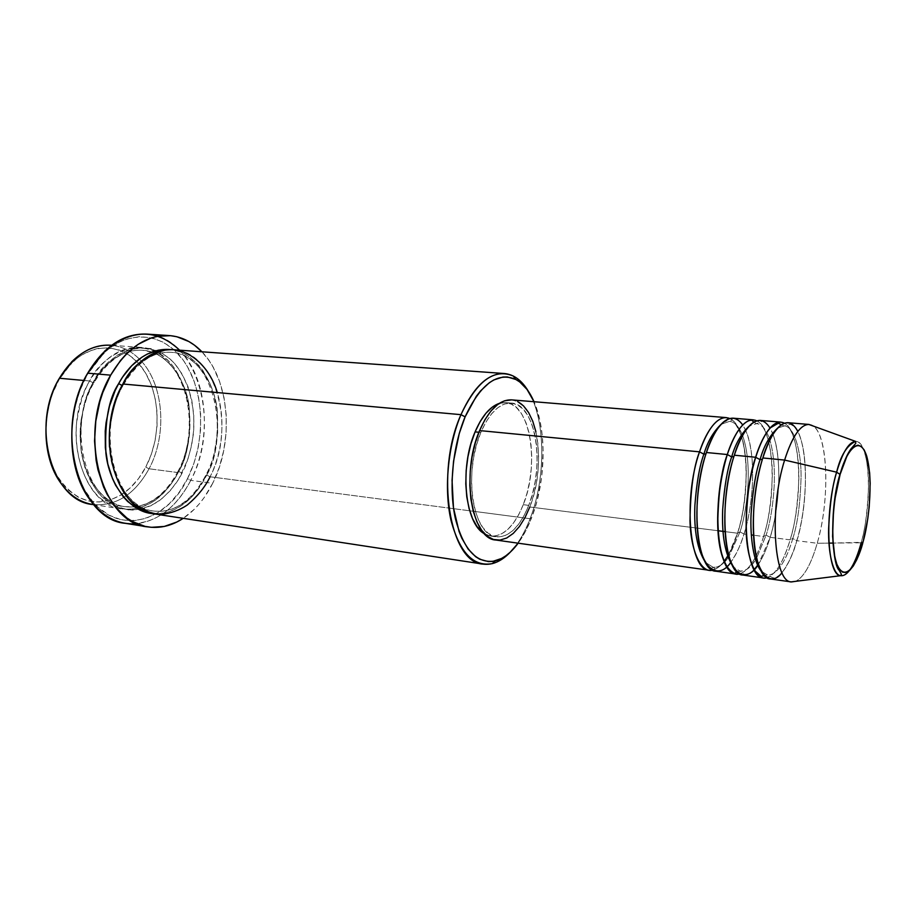 <?xml version="1.0" encoding="UTF-8"?>
<svg xmlns="http://www.w3.org/2000/svg" width="916" height="916" viewBox="0 0 916 916"><rect width="100%" height="100%" fill="white"/><g stroke="black" fill="none" stroke-linecap="round" stroke-linejoin="round"><path stroke-width="0.69" stroke-dasharray="4.58 3.44" d="M863.181 541.379L861.143 542.776C865.025 530.284 867.475 511.563 868.528 486.614C868.963 462.179 863.33 440.779 855.59 441.397C870.005 440.275 872.788 501.567 861.143 542.776L832.93 543.085L862.941 542.283M729.651 418.498C739.979 422.688 746.643 448.611 746.265 474.293C745.189 500.434 742.281 520.07 737.54 533.215C729.48 558.016 720.045 570.37 709.236 570.279M746.368 534.326L744.01 534.028C741.227 543.909 736.876 553.264 730.934 562.092C735.96 555.268 740.311 545.913 744.01 534.028L739.979 531.898L737.529 533.181L739.979 531.898C745.945 515.376 753.753 466.691 742.567 435.478C753.753 466.691 745.945 515.376 739.979 531.898L744.01 534.028C750.479 516.498 758.769 461.893 745.704 430.405C755.689 451.989 754.715 500.216 744.01 534.028L746.322 534.314M741.994 434.07C738.479 426.009 734.288 421.784 729.445 421.383L720.961 424.429L729.445 421.383C733.052 421.658 736.372 424.165 739.384 428.906L741.994 434.07M733.052 418.165C737.884 418.692 741.983 422.516 745.361 429.65L742.716 424.955M710.61 568.802L713.083 567.279L705.492 562.435L713.083 567.279C717.113 567.611 720.892 565.905 724.442 562.149L728.14 557.695C723.709 564.256 718.694 567.451 713.083 567.279C715.808 569.145 716.083 570.13 713.93 570.244C710.003 571.309 699.057 556.023 697.511 531.589C695.484 504.647 698.45 478.289 706.419 452.538L705.961 453.878L706.431 452.538C711.102 438.741 716.427 428.917 722.392 423.055L730.922 418.692C732.995 419.253 732.502 420.158 729.445 421.383L727.361 419.356M756.731 420.81C766.612 425.242 772.806 451.416 772.28 477.225C771.089 503.502 768.192 523.265 763.578 536.49L766.108 535.184C771.764 518.639 779.402 472.209 769.841 440.012C779.402 472.209 771.764 518.639 766.108 535.184L770.15 537.303L766.108 535.184L756.605 558.062L766.108 535.184L763.578 536.49C756.799 558.291 748.796 570.76 739.555 573.885C751.12 570.45 759.353 550.539 763.578 536.49L753.49 535.219L763.578 536.49C778.463 489.923 773.218 420.146 753.364 419.849M766.772 432.489L769.188 438.088C765.753 428.894 761.528 424.085 756.513 423.661L749.002 426.226L756.513 423.661C760.28 423.948 763.681 426.856 766.715 432.386M784.359 423.192C793.783 427.887 799.485 454.325 798.821 480.247C797.515 506.651 794.619 526.517 790.13 539.845L770.161 537.326L758.402 564.313C762.879 557.489 766.807 548.501 770.161 537.326C776.333 519.716 784.531 466.897 772.978 434.321C781.829 456.763 780.386 503.972 770.161 537.326L790.13 539.845L792.764 538.528C797.412 524.868 800.195 504.361 801.099 477.007C801.26 450.191 793.943 426.066 784.142 425.986L777.581 428.104L784.142 425.986C793.943 426.066 801.26 450.191 801.099 477.007C800.195 504.361 797.412 524.868 792.764 538.528L796.851 540.692C803.447 522.486 811.828 460.565 797.836 431.379M760.2 420.41C765.123 420.959 769.234 425.207 772.509 433.154L770.001 428.047M734.323 455.206L733.899 456.546L734.323 455.206M762.833 457.966L762.433 459.26L762.833 457.966M92.825 504.521C116.011 506.445 134.744 494.525 149.045 468.774L145.747 467.137C161.491 437.218 160.724 395.254 143.537 369.824C126.545 344.233 94.474 340.031 71.082 363.663L59.036 379.693L67.166 367.969L76.669 358.637L81.799 354.984L92.539 349.855L98.046 348.412L109.027 347.794L119.618 350.141L129.454 355.282L138.156 362.965L145.472 372.858L151.151 384.571L155.044 397.647L157.025 411.639L157.048 426.066L155.125 440.447L151.323 454.29L145.747 467.137L138.579 478.53L130.038 488.056L120.408 495.338L110 500.067L99.191 502.002L88.383 501.006L77.997 497.033L68.448 490.175L64.131 485.709L56.62 474.935L50.918 462.03L47.3 447.523L45.926 432.02L46.899 416.196L50.174 400.739L52.624 393.353L59.036 379.693C41.964 408.49 41.77 452.286 58.292 477.763C76.326 502.712 97.417 508.334 121.565 494.617C131.354 488.262 139.415 479.102 145.747 467.137L149.045 468.774C134.996 494.136 116.55 506.09 93.707 504.647L122.378 509.033C81.982 506.09 60.525 428.997 89.596 380.976C99.821 357.973 139.243 329.909 170.719 363.343C186.532 382.499 191.753 411.456 189.406 433.863C186.967 450.145 183.211 463.049 178.128 472.587L177.704 471.877L178.734 471.442C187.54 457.393 190.997 435.73 189.131 406.418C185.593 377.598 165.017 351.068 142.507 350.244C118.611 348.939 101.332 367.992 93.237 382.819L89.596 380.976L83.928 380.472L89.596 380.976C103.611 357.778 120.591 346.58 140.503 347.37C184.024 349.111 204.657 424.566 178.128 472.587C163.918 498.751 145.335 510.899 122.378 509.033M530.089 518.708L531.738 517.483C527.902 527.467 523.38 536.032 518.158 543.177L525.498 531.337L531.738 517.483L536.765 502.014L541.677 476.938L543.177 451.29L542.203 434.791L539.673 419.425L534.017 401.723C547.035 430.967 545.856 481.369 531.738 517.483L530.089 518.708C524.731 532.585 518.193 543.68 510.452 551.982C518.193 543.68 524.731 532.585 530.089 518.708L469.69 510.785L530.089 518.708C546.142 477.946 545.741 419.803 528.452 391.441C545.741 419.803 546.142 477.946 530.089 518.708M125.343 523.322C152.399 525.589 174.212 511.265 190.768 480.362L187.459 478.702C205.264 443.699 204.978 395.197 186.269 364.751C167.765 334.168 131.79 327.012 104 352.969L87.26 374.667L96.856 360.606L108.019 349.477L120.236 341.668L126.58 339.092L139.381 336.653L151.941 337.821L163.769 342.424L174.452 350.198L183.647 360.767L187.585 366.961L194.032 380.873L198.406 396.388L200.593 412.956L200.558 430.028L198.291 447.054L193.883 463.45L187.459 478.702L179.204 492.281L169.368 503.685L158.262 512.491L146.251 518.284L133.736 520.792L121.187 519.796L109.096 515.25L97.978 507.189L92.928 501.922L84.146 489.11L77.471 473.698L73.246 456.294L71.677 437.653L71.929 428.115L74.482 409.177L79.681 391.086L87.26 374.667C66.296 410.448 66.902 465.694 88.028 495.476C114.912 536.627 165.888 524.192 187.459 478.702L190.768 480.362C177.269 506.124 159.269 520.563 136.793 523.7M178.734 471.442L182.066 473.103C187.15 463.553 190.906 450.615 193.345 434.31C195.692 411.856 190.494 382.842 174.704 363.652C143.297 330.161 103.909 358.293 93.695 381.354L94.245 382.304L93.237 382.819C101.332 367.992 118.611 348.939 142.507 350.244C165.017 351.068 185.593 377.598 189.131 406.418C190.997 435.73 187.54 457.393 178.734 471.442C171.097 486.774 152.686 509.903 124.965 506.674C103.176 504.189 83.688 477.064 80.871 447.981C79.749 418.394 83.883 396.674 93.237 382.819L94.245 382.304L93.695 381.354L87.077 395.781L84.535 403.567L81.123 419.894L80.07 436.6L81.421 452.951L85.108 468.236L90.913 481.805L98.584 493.117L107.745 501.739L117.992 507.407L128.881 509.949L139.988 509.365L150.888 505.758L161.17 499.335L170.513 490.404L178.586 479.32L187.791 459.592L191.707 445.039L193.723 429.925L193.745 414.776L191.776 400.086L187.872 386.346L182.124 374.049L174.704 363.652L170.445 359.301L160.964 352.511L150.499 348.549L139.427 347.622L128.148 349.866L117.122 355.271L106.829 363.709L97.691 374.873L93.695 381.354C87.799 391.43 83.471 405.456 80.7 423.421C78.078 448.233 85.073 479.789 103.004 497.789C112.462 505.254 122.32 509.353 132.602 510.098C142.472 509.067 151.289 505.998 159.063 500.926C169.597 492.213 177.257 482.938 182.066 473.103L178.734 471.442L177.704 471.877L178.128 472.587L149.045 468.774L178.128 472.587C173.319 482.4 165.636 491.652 155.102 500.342C147.316 505.414 138.488 508.46 128.595 509.491C118.313 508.746 108.431 504.636 98.962 497.182C80.997 479.217 73.978 447.729 76.601 422.963C79.371 405.032 83.7 391.04 89.596 380.976L93.237 382.819C83.883 396.674 79.749 418.394 80.871 447.981C83.688 477.064 103.176 504.189 124.965 506.674C152.686 509.903 171.097 486.774 178.734 471.442M154.896 514.002C177.578 515.788 195.967 503.376 210.073 476.778L206.707 475.083C199.115 490.644 180.853 514.151 153.419 510.979C130.541 508.941 110.561 477.728 109.462 446.962C110.561 477.728 130.541 508.941 153.419 510.979C180.853 514.151 199.115 490.644 206.707 475.083L205.631 475.553L206.031 476.24L209.088 469.565L213.92 455.298L217.676 432.558L217.023 409.715L214.138 395.277L209.375 382.064L202.86 370.545L199.001 365.564L190.242 357.4L185.41 354.32L180.326 351.939L171.235 349.637C194.043 351.767 213.863 379.957 217 409.498C218.512 439.531 214.859 461.779 206.031 476.24L205.631 475.553L206.707 475.083C215.455 460.84 218.935 438.867 217.172 409.189C213.76 379.991 193.482 353.152 171.2 352.339C147.545 351.068 130.381 370.419 122.332 385.487L123.385 384.926L122.858 383.999L123.385 384.926L122.332 385.487C130.381 370.419 147.545 351.068 171.2 352.339C193.482 353.152 213.76 379.991 217.172 409.189C218.935 438.867 215.455 460.84 206.707 475.083L210.073 476.778C218.317 460.851 227.809 428.287 217.298 392.563M122.332 385.487L114.157 405.032L122.332 385.487M715.888 571.218C719.472 571.687 723.125 570.187 726.823 566.752M726.846 566.729L730.43 562.745M495.888 540.028C509.319 540.623 520.62 529.608 529.803 506.995L718.029 530.742L529.803 506.995C547.115 464.927 537.234 400.681 511.597 399.868M725.048 531.635L737.54 533.215L725.048 531.635M523.276 504.682L528.738 505.369C519.979 526.929 509.193 537.417 496.403 536.856C473.125 536.158 462.855 473.091 480.808 432.444L478.908 432.26L480.808 432.444C489.613 412.509 499.815 402.719 511.403 403.074C535.837 403.853 545.295 465.202 528.738 505.369L523.276 504.682L518.674 514.781L513.315 523.265L507.395 529.826L501.121 534.188L494.709 536.123L488.4 535.528L484.656 533.868L490.827 536.066C503.674 536.639 514.494 526.185 523.276 504.682C539.879 464.618 530.33 403.395 505.792 402.605L499.289 403.384L505.323 402.571L511.483 404.185L517.116 408.261L522.028 414.582L526.059 422.883L529.059 432.833L530.959 444.042L531.704 456.134L531.269 468.671L529.677 481.221L526.986 493.369L523.276 504.682M210.073 476.778L469.69 510.785L210.073 476.778C236.408 427.944 216.302 351.435 173.307 349.729M179.616 350.175C207.817 378.194 212.432 438.982 190.768 480.362L212.684 483.293C205.001 498.579 195.188 510.258 183.234 518.33L194.215 509.353L199.413 503.708L204.257 497.445L212.684 483.293L190.768 480.362C221.443 424.188 197.604 336.012 146.56 334.088M809.08 424.452C827.4 424.623 831.442 495.648 817.209 543.268L828.946 543.131L817.209 543.268C811.061 564.474 803.904 577.16 795.729 581.317C803.904 577.16 811.061 564.474 817.209 543.268L796.851 540.692L817.209 543.268C830.045 499.861 828.339 435.627 813.133 426.009M861.143 542.776C854.914 565.035 848.044 576.015 840.522 575.706M770.39 578.946C780.34 578.878 789.157 566.134 796.851 540.692C811.324 493.484 806.824 422.917 787.92 422.7M742.865 575.042C746.551 575.511 750.296 573.748 754.108 569.763M754.223 569.649L757.692 565.355M780.936 422.127C800.046 422.356 804.683 492.762 790.13 539.845C782.39 565.206 773.505 577.916 763.463 577.962M140.503 347.37L111.592 345.286C122.011 346.408 131.263 350.977 139.335 359.015C163.724 382.693 167.834 434.058 149.045 468.774C167.834 434.058 163.724 382.693 139.335 359.015C131.011 350.736 121.462 346.134 110.687 345.218M201.909 351.778C229.802 380.06 234.233 441.443 212.684 483.293L219.256 467.423L223.779 450.351L226.115 432.661L226.206 414.914L224.019 397.693L219.611 381.571L213.096 367.098L209.1 360.652L201.909 351.778M206.031 476.24L194.536 493.77L190.047 498.602L180.269 506.434L169.712 511.575L164.25 513.04L152.846 513.624C180.36 515.376 198.291 491.972 206.031 476.24M511.643 399.868L517.62 401.563M535.883 431.654L537.852 443.424L538.608 456.088L538.139 469.232L536.478 482.389L533.662 495.121L529.803 506.995M480.808 432.444L476.663 444.432L473.652 457.496L471.923 471.11L471.522 484.667L472.496 497.583L474.774 509.319L478.232 519.406L482.732 527.444L488.068 533.135L493.987 536.318L500.273 536.902L506.663 534.955L512.914 530.582L518.811 523.998L524.147 515.49L528.738 505.369L532.436 494.033L535.127 481.85L536.719 469.267L537.154 456.706L536.433 444.592L534.555 433.348L531.566 423.387L527.57 415.074L522.681 408.742L517.082 404.666L510.945 403.04L504.498 404.013L498.006 407.574L491.72 413.654L485.904 422.047L480.808 432.444M726.354 417.616C746.929 417.982 752.734 487.14 737.54 533.215C733.224 547.173 724.693 567.027 712.648 570.153M781.989 572.683C788.859 563.157 793.817 552.497 796.851 540.692L792.764 538.528C788.539 553.31 779.321 575.729 767.448 574.916L761.505 571.389L767.448 574.916C779.321 575.729 788.539 553.31 792.764 538.528L790.13 539.845C786.02 553.962 778.085 573.908 767.035 577.687M751.944 564.725L755.54 559.802C751.04 567.347 745.853 571.103 739.979 571.057L733.224 566.901L739.979 571.057C744.227 571.344 748.189 569.271 751.864 564.817M739.979 531.898L728.999 556.447L739.979 531.898M728.529 554.753L737.529 533.181C747.135 502.907 749.082 460.714 741.731 437.024M741.193 435.318C735.88 423.192 731.701 417.65 728.655 418.704M753.799 422.139L756.513 423.661L762.055 421.245C765.753 421.772 769.222 425.745 772.486 433.176M758.391 564.267C762.879 557.466 766.795 548.478 770.161 537.303C780.375 503.995 781.817 456.752 772.955 434.356M781.268 424.806L784.142 425.986L790.279 424.314C808.576 431.001 809.755 497.228 796.828 540.635C792.981 553.711 788.493 563.752 783.352 570.76C779.951 575.385 776.516 577.767 773.047 577.904L767.448 574.916L764.379 575.431M58.624 479.915L58.292 477.763M88.486 497.812L88.028 495.476M177.704 471.889C201.302 429.329 186.979 362.347 151.724 352.11L142.507 350.244C124.233 349.145 108.145 359.828 94.245 382.293C65.38 429.26 87.661 505.151 124.965 506.674L134.377 506.892C151.93 504.476 166.369 492.808 177.704 471.889M123.385 384.915C137.263 362.083 153.201 351.229 171.2 352.339C210.726 352.706 231.977 427.944 205.631 475.564C200.57 485.182 194.513 493.197 187.459 499.609C177.967 506.983 177.738 506.296 173.055 508.563C166.414 511.128 159.865 511.941 153.419 510.979C116.641 509.72 94.577 432.65 123.385 384.915M490.827 536.066L496.403 536.856M505.792 402.605L511.403 403.074M104.974 350.805L104 352.969M71.883 361.637L71.082 363.663M754.086 569.718C746.231 576.439 747.971 573.737 744.857 574.641C742.063 573.863 745.132 573.496 739.979 571.057L737.014 571.939M711.721 569.729C715.968 568.985 717.423 569.328 724.132 561.439"/><path stroke-width="1.37" d="M862.941 542.283L863.181 541.379C859.311 558.233 846.338 585.851 836.869 564.256C828.213 538.871 834.911 489.831 840.098 474.442L836.617 472.187C832.61 484.518 829.942 503.205 828.648 528.257C827.961 552.806 833.125 574.813 840.522 575.706C849.876 576.92 857.594 556.31 861.143 542.776M529.803 506.995L525.005 517.586L519.429 526.505L513.258 533.41L506.708 538.013L500.022 540.074L493.438 539.478L487.22 536.169L481.621 530.227L476.892 521.822L473.251 511.254L470.858 498.934L469.839 485.377L470.252 471.156L472.072 456.878L475.232 443.149L479.583 430.577L699.526 451.851L479.583 430.577C460.737 473.171 471.511 539.306 495.888 540.028L709.236 570.279C689.588 570.553 682.878 498.842 699.526 451.851L703.889 454.176C699.606 465.603 696.607 482.675 694.889 505.414C693.836 530.833 697.374 549.84 705.492 562.435C697.374 549.84 693.836 530.833 694.889 505.414C696.607 482.675 699.606 465.603 703.889 454.176L705.961 453.878L703.889 454.176C707.484 441.97 713.175 432.054 720.961 424.429C713.175 432.054 707.484 441.97 703.889 454.176L699.526 451.851C704.725 435.501 716.518 413.105 729.651 418.498M742.567 435.478L741.994 434.07L742.567 435.478M745.704 430.405L745.361 429.65L745.704 430.405M742.716 424.955C728.815 405.445 712.064 433.028 706.408 452.515C689.84 499.644 696.4 571.538 715.888 571.218L736.063 574.08C717.091 574.504 710.965 502.082 727.293 454.531C732.411 437.917 744.032 415.085 756.731 420.81M731.689 456.889L727.293 454.542L731.689 456.889C735.33 444.065 741.101 433.84 749.002 426.226C741.101 433.84 735.33 444.065 731.689 456.889L733.899 456.546L731.689 456.889C727.418 468.603 724.419 486.144 722.69 509.502C721.659 535.642 725.174 554.775 733.224 566.901C725.174 554.775 721.659 535.642 722.69 509.502C724.419 486.144 727.418 468.603 731.689 456.889M769.841 440.012L769.188 438.088L769.841 440.012M772.978 434.321L772.509 433.154L772.978 434.321M770.001 428.047C756.731 406.853 739.91 435.18 734.323 455.206C718.075 502.907 724.052 575.5 742.865 575.042L763.463 577.962C745.189 578.534 739.67 505.403 755.643 457.267C760.681 440.367 772.119 417.089 784.359 423.192M767.035 577.687C756.433 581.923 746.46 559.298 746.071 528.246C746.758 496.415 749.941 472.759 755.643 457.267L760.074 459.649C755.837 471.671 752.849 489.682 751.097 513.704C749.906 537.326 753.719 563.054 761.505 571.389C753.719 563.054 749.906 537.326 751.097 513.704C752.849 489.682 755.837 471.671 760.074 459.649L762.433 459.26L760.074 459.649C763.772 446.184 769.6 435.673 777.581 428.104C769.6 435.673 763.772 446.184 760.074 459.649L755.643 457.267L734.323 455.206L755.643 457.267C763.452 433.772 771.879 422.058 780.936 422.127L760.2 420.41C750.88 420.318 742.246 431.917 734.323 455.206C728.815 471.58 721.705 508.071 726.228 543.234C731.082 578.901 748.532 581.545 758.402 564.313L757.692 565.355M797.836 431.379C785.287 408.204 768.352 437.321 762.833 457.966C746.941 506.239 752.311 579.553 770.39 578.946L791.424 581.935C773.894 582.645 769.005 508.792 784.623 460.072C769.131 508.449 773.791 581.878 791.138 581.889L795.729 581.317L791.424 581.935M93.707 504.647C79.715 502.666 68.013 494.422 58.624 479.915C41.495 453.546 41.689 408.089 59.391 378.239C30.205 425.459 52.04 501.453 92.825 504.521L93.718 504.659M217.298 392.563C209.123 364.579 185.982 346.397 165.384 349.981C144.739 355.969 130.564 367.316 122.858 383.999L460.977 414.662L465.122 416.837C480.419 384.147 497.239 371.656 515.594 379.35C523.07 383.277 529.208 390.731 534.017 401.723L527.009 389.403L519.796 381.995L515.834 379.476L507.361 376.968L502.918 377.049L493.873 379.911L489.339 382.705L480.522 390.926L476.32 396.296L465.122 416.837L459.248 433.52L453.546 461.263L452.057 480.373L453.477 507.819L459.042 531.429L461.721 538.047L468.11 549.039L475.633 556.71L479.709 559.229L488.285 561.577L492.694 561.405L501.544 558.474L505.895 555.76L510.155 552.256L518.158 543.177C511.036 552.829 503.399 558.737 495.235 560.913C476.95 564.153 463.668 550.024 455.378 518.548C448.611 488.148 452.584 446.493 465.122 416.837L460.977 414.662C447.947 445.336 443.836 488.491 450.901 519.933C459.546 552.474 473.354 567.038 492.304 563.626C498.59 561.989 504.647 558.107 510.452 551.982C501.59 561.268 492.465 565.309 483.053 564.107C449.825 563.077 434.745 472.61 460.977 414.662L122.858 383.999C93.936 432.89 114.969 511.197 154.896 514.002L483.053 564.107M136.793 523.7C117.969 525.131 101.871 516.498 88.486 497.812C66.696 467.137 66.067 410.07 87.696 373.167C53.552 429.341 78.536 519.784 125.343 523.322L147.636 526.872M122.08 385.453L118.645 383.621C127.152 367.637 145.907 346.912 171.235 349.637L158.479 350.141L147.361 354.034L141.946 357.183L131.709 365.724L122.618 377.049L118.645 383.621L122.08 385.453M751.292 534.944L753.49 535.219L751.292 534.944M730.43 562.745L730.934 562.092C720.537 578.271 702.938 573.221 698.255 538.047C693.859 503.457 700.889 468.523 706.408 452.515L727.293 454.531L706.408 452.515C714.503 429.49 723.388 418.04 733.052 418.165L753.364 419.849C743.952 419.746 735.262 431.31 727.293 454.531C721.487 469.771 718.293 493.06 717.732 524.421C718.247 555.039 728.586 577.733 739.555 573.885L736.063 574.08M718.029 530.742L725.048 531.635L718.029 530.742M475.083 431.883C459.214 467.904 465.019 524.284 484.656 533.868L477.087 526.666L472.564 518.639L469.072 508.586L466.782 496.861L465.797 483.98L466.175 470.458L467.916 456.878L470.927 443.836L475.083 431.883L480.19 421.52L486.03 413.15L492.339 407.082L499.289 403.384C489.945 406.624 481.885 416.116 475.083 431.883L478.908 432.26L475.083 431.883M110.664 375.159L87.696 373.167L110.664 375.159C126.923 347.965 146.423 334.764 169.162 335.565C181.528 336.55 192.44 341.966 201.909 351.778L194.513 345.218L188.902 341.554L176.857 336.745L170.525 335.68L157.518 336.309L150.968 338.05L138.133 344.347L126.076 354.263L120.523 360.48L110.664 375.159L102.867 392.311L99.855 401.586L95.814 421.028L94.554 440.928L96.123 460.382L97.943 469.679L103.531 486.865L107.229 494.583L116.183 507.899L126.866 517.987L132.706 521.696L145.049 526.379L151.426 527.318L164.273 526.448L176.845 522.017L183.234 518.33C171.83 525.807 159.991 528.658 147.716 526.883C101.275 523.471 76.623 432.043 110.664 375.159M83.928 380.472L59.391 378.239L83.928 380.472M828.946 543.131L832.93 543.085L828.946 543.131M813.133 426.009L808.794 424.44C800.195 424.715 792.134 436.6 784.623 460.072L836.617 472.187C842.594 452.16 848.914 441.901 855.59 441.397L855.762 443.355L850.781 449.138C847.14 454.21 843.556 462.569 840.018 474.236C828.946 508.391 832.22 564.565 839.056 570.153C843.132 576.736 840.682 574.08 840.522 575.706C827.159 575.385 824.331 513.292 836.617 472.187L784.623 460.072L762.833 457.966L784.623 460.072C792.248 436.291 800.401 424.417 809.08 424.452L787.92 422.7C778.955 422.642 770.596 434.402 762.833 457.966C757.738 473.893 751.177 506.926 753.948 541.356C756.811 576.485 771.719 586.881 781.989 572.683M863.181 541.379L856.872 559.481L853.323 565.974L849.682 570.382L846.075 572.5L842.651 572.191L839.537 569.431L836.869 564.256L834.762 556.836L832.598 536.433L833.48 511.414L835.048 498.464L840.098 474.442L846.945 456.145L850.666 450.088L854.399 446.401L857.983 445.176L861.292 446.413L864.2 449.996L866.605 455.767L869.639 472.77L870.177 483.35L869.215 506.754L867.773 518.765L863.181 541.379C867.818 526.242 874.047 482.423 866.605 455.767C858.303 431.585 844.472 456.111 840.098 474.442L836.617 472.187C840.636 455.527 846.957 445.268 855.59 441.397L808.794 424.44M110.687 345.218C90.569 344.416 73.475 355.419 59.391 378.239L71.883 361.637C84.261 349.58 97.485 344.13 111.58 345.298L110.687 345.218M169.162 335.565L146.56 334.088C123.626 333.275 104.012 346.305 87.696 373.167L104.974 350.805C131.847 328.787 156.728 328.581 179.616 350.175M152.846 513.624L142.449 511.128L137.263 508.666L127.61 501.441L123.236 496.724L115.656 485.297L112.542 478.702L107.836 464.034L105.351 447.935L105.237 431.115L106.073 422.654L109.496 406.12L115.095 390.697L118.645 383.621C108.764 398.437 104.527 421.692 105.913 453.374C109.164 484.518 130.278 512.388 152.846 513.624M504.43 373.533C513.865 374.449 521.88 380.415 528.452 391.441C524.147 384.17 519.109 379.052 513.338 376.064C494.319 368.003 476.87 380.873 460.977 414.662C473.595 386.792 488.079 373.087 504.43 373.533L173.307 349.729C153.625 348.962 136.805 360.389 122.858 383.999C116.996 394.235 112.657 408.479 109.874 426.707C107.206 451.886 114.053 483.877 131.767 502.06C141.11 509.594 150.877 513.716 161.044 514.437C170.811 513.349 179.547 510.212 187.253 505.037C197.684 496.174 205.299 486.751 210.073 476.778M712.648 570.153C701.312 573.634 690.63 550.928 689.988 520.723C690.446 489.797 693.63 466.839 699.526 451.851C707.667 428.894 716.61 417.478 726.354 417.616L511.597 399.868C499.483 399.49 488.812 409.738 479.583 430.577L484.942 419.677L491.045 410.895L497.64 404.54L504.453 400.819L511.643 399.868M517.62 401.563L523.483 405.857L528.589 412.509L532.769 421.223L535.883 431.654M114.157 405.032C110.309 416.643 108.741 430.612 109.462 446.962C108.741 430.612 110.309 416.643 114.157 405.032M756.605 558.062L755.54 559.802L756.605 558.062M728.999 556.447L728.14 557.695L728.999 556.447M741.731 437.024L741.193 435.318M728.655 418.704L727.361 419.356M737.014 571.939L734.586 573.439C712.637 562.893 714.056 498.052 727.293 454.542C731.769 440.985 736.853 431.207 742.521 425.196C745.681 421.933 748.761 420.249 751.773 420.146L753.799 422.139M772.955 434.356L772.486 433.176M764.379 575.431L761.23 576.382L754.956 570.897C750.467 562.802 747.639 551.237 746.483 536.192C745.074 509.193 748.143 482.904 755.677 457.336C760.051 443.642 764.986 433.783 770.482 427.761L778.417 423.181L781.268 424.806M492.304 563.626L495.235 560.913M791.138 581.889L840.522 575.706M513.338 376.064L515.594 379.35M758.391 564.267L754.086 569.718M710.61 568.802L711.721 569.729M724.132 561.439L728.529 554.753"/></g></svg>
